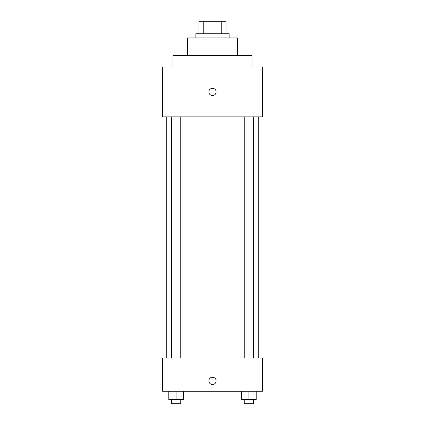 <?xml version="1.0" encoding="UTF-8"?>
<svg xmlns="http://www.w3.org/2000/svg" width="425" height="425" viewBox="0 0 425 425"><rect width="100%" height="100%" fill="white"/><g stroke="black" fill="none" stroke-linecap="round" stroke-linejoin="round"><path stroke-width="0.64" d="M203.75 33.724L203.75 21.25L198.99 21.25L198.99 33.724L198.99 21.25M203.75 21.25L226.01 21.25L226.01 33.724M221.25 33.724L221.25 21.25M195.872 37.878L195.872 33.724L229.128 33.724L229.128 37.878M187.553 55.553L187.553 37.878L237.447 37.878L237.447 55.553M173.002 66.985L173.002 55.553L251.998 55.553L251.998 66.985M162.61 66.985L262.39 66.985L262.39 116.875L162.61 116.875L162.61 66.985M212.5 95.567A3.639 3.639 0 0 1 209.35 90.111A3.639 3.639 0 0 1 215.65 90.111A3.639 3.639 0 0 1 212.5 95.567M162.61 358.015L262.39 358.015L262.39 391.276L162.61 391.276L162.61 358.015M212.5 384.519A3.639 3.639 0 0 1 209.35 379.063A3.639 3.639 0 0 1 215.65 379.063A3.639 3.639 0 0 1 212.5 384.519M241.644 391.276L241.644 399.59L256.195 399.59L256.195 391.276L256.195 399.59M248.923 399.59L248.923 391.276M253.592 399.59L253.592 403.75L244.248 403.75L244.248 399.59M168.805 391.276L168.805 399.59L183.356 399.59L183.356 391.276L183.356 399.59M176.077 399.59L176.077 391.276M180.752 399.59L180.752 403.75L171.408 403.75L171.408 399.59M258.235 358.015L258.235 116.875M166.765 358.015L166.765 116.875M244.248 116.875L244.248 358.015M253.592 116.875L253.592 358.015M180.752 358.015L180.752 116.875M171.408 358.015L171.408 116.875"/></g></svg>
